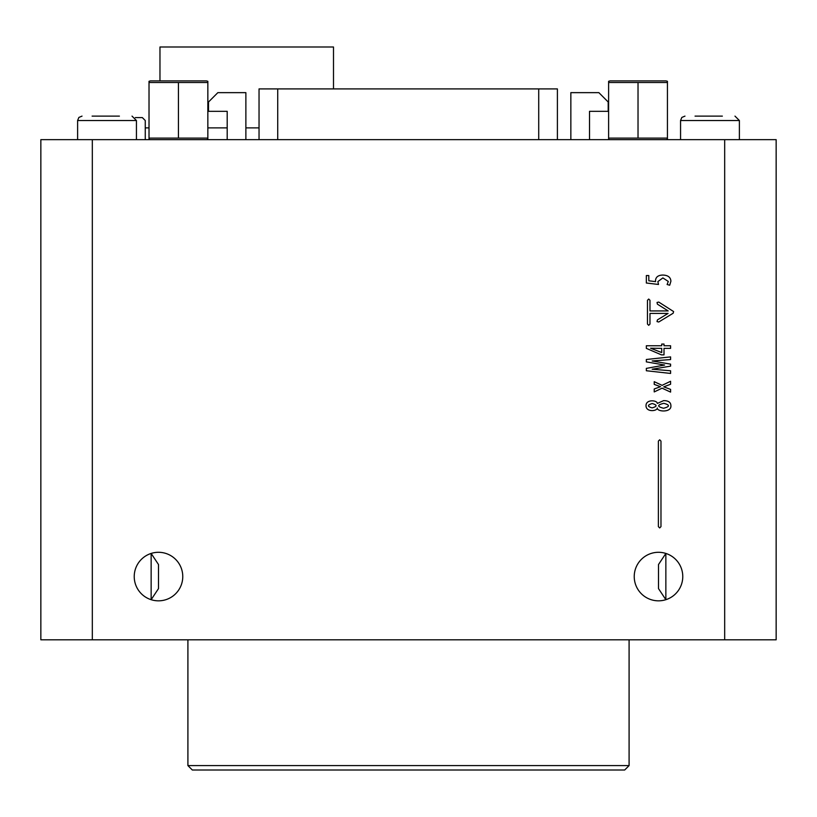 <?xml version="1.0" encoding="UTF-8"?>
<svg xmlns="http://www.w3.org/2000/svg" width="817" height="817" viewBox="0 0 817 817"><rect width="100%" height="100%" fill="white"/><g stroke="black" fill="none" stroke-linecap="round" stroke-linejoin="round"><path stroke-width="1.23" d="M724.679 639.803L724.679 139.646L776.15 139.646L776.15 639.803L40.85 639.803L40.85 139.646L92.321 139.646L92.321 639.803M776.15 552.302L776.15 600.832M663.639 400.626C668.48 400.626 670.9 402.362 670.9 405.824C671.503 412.759 656.817 411.86 657.317 407.969C657.277 411.288 645.89 412.422 646.022 405.64C645.92 399.023 657.358 400.197 657.317 403.424L663.639 400.626M664.619 365.036L646.339 361.88L646.339 359.48L670.583 356.896L670.583 359.551L652.16 360.971L670.583 364.137L670.583 366.128L652.16 369.223L670.583 370.785L670.583 373.44L646.339 370.744L646.339 368.385L664.619 365.036M649.975 324.073L648.718 325.319L647.472 324.073L647.472 300.288L648.718 299.042L649.975 300.288L649.975 310.93L668.183 310.93L657.409 304.169L657.021 302.453L658.737 302.065L673.606 311.563L673.137 313.248L658.727 322.01L657.011 321.592L657.43 319.886L668.071 313.422L649.975 313.422L649.975 324.073M724.679 139.646L92.321 139.646M658.502 600.832A24.265 24.265 0 0 0 679.519 564.435A24.265 24.265 0 0 0 637.485 564.435A24.265 24.265 0 0 0 658.502 600.832M158.498 600.832A24.265 24.265 0 0 0 179.515 564.435A24.265 24.265 0 0 0 137.481 564.435A24.265 24.265 0 0 0 158.498 600.832M657.859 281.599L658.512 284.459L646.339 283.009L646.339 275.564L648.81 275.564L648.81 280.793L655.571 281.63L655.5 280.752C655.694 277.096 658.104 275.196 662.73 275.053C667.959 275.196 670.686 277.259 670.9 281.232L669.705 285.225L667.121 284.5L668.286 281.446L662.873 277.923L657.859 281.599M646.339 345.754L661.709 345.754L661.709 344.049L664.007 344.049L664.007 345.754L670.583 345.754L670.583 348.369L664.007 348.369L664.007 354.874L661.464 354.874L646.339 348.369L646.339 345.754M660.514 386.686L654.223 384.388L654.223 381.672L662.076 385.348L670.583 381.273L670.583 384.245L663.741 386.86L670.583 389.372L670.583 392.099L662.076 388.167L654.223 391.915L654.223 388.974L660.514 386.686M660.973 526.638L659.676 527.935L658.379 526.638L658.379 441.098L659.676 439.801L660.973 441.098L660.973 526.638M151.145 599.688L158.498 588.597L158.498 564.537L151.145 553.446L151.145 599.688M665.855 599.688L658.502 588.597L658.502 564.537L665.855 553.446L665.855 599.688M629.09 765.59L624.678 770.002L192.322 770.002L187.91 765.59L629.09 765.59L629.09 639.803M650.598 348.226L661.709 352.556L661.709 348.369L650.598 348.226M652.119 407.887C657.317 406.437 657.358 404.987 652.232 403.537C647.258 405.018 647.217 406.468 652.119 407.887M663.598 408.255C669.96 406.621 670.032 404.977 663.823 403.322C657.052 404.936 656.98 406.58 663.598 408.255M666.233 139.646L667.438 139.329L667.438 138.104L667.438 139.156M638.026 138.104L638.026 82.507L667.438 82.507L667.438 81.291L667.438 138.104L608.614 138.104L608.614 139.329L609.819 139.646M608.614 138.104L608.614 82.507L638.026 82.507M608.614 82.507L608.614 81.291L610.085 80.893L665.967 80.893L610.085 80.893M660.442 80.893L615.62 80.893L660.442 80.893M206.64 139.646L207.845 139.329L207.845 138.104L207.845 139.156M178.433 138.104L178.433 82.507L207.845 82.507L207.845 81.291L207.845 138.104L149.021 138.104L149.021 139.329L150.226 139.646M149.021 138.104L149.021 82.507L178.433 82.507M149.021 82.507L149.021 81.291L150.491 80.893L206.374 80.893L150.491 80.893M200.849 80.893L156.016 80.893L200.849 80.893M145.263 127.881L149.021 127.881M207.845 127.881L227.197 127.881M245.876 127.881L259.04 127.881M159.969 80.893L159.969 46.998L333.499 46.998L333.499 88.91M135.316 117.587L142.321 117.587L145.263 120.528L145.263 139.646M119.405 116.116L92.107 116.116M105.424 116.116L95.16 116.116M136.439 139.646L136.439 120.528L132.027 116.116M722.351 116.116L695.053 116.116M708.37 116.116L698.106 116.116M739.385 139.646L739.385 120.528L734.973 116.116M227.197 139.646L227.197 111.326L208.519 111.326L208.519 101.992L208.519 111.326L227.197 111.326M208.519 101.992L217.853 92.648L245.876 92.648L245.876 139.646M570.848 139.646L570.848 92.648L598.861 92.648L608.195 101.992L608.195 111.326L589.517 111.326L589.517 139.646M557.398 139.646L557.398 88.91L259.04 88.91L259.04 139.646M608.195 101.992L608.195 111.326L589.517 111.326M300.973 88.91L291.628 88.91M77.615 139.646L77.615 120.528L136.439 120.528M680.561 139.646L680.561 120.528L739.385 120.528M277.719 139.646L277.719 88.91M538.72 139.646L538.72 88.91M187.91 765.59L187.91 639.803M665.967 80.893L667.438 81.291M206.374 80.893L207.845 81.291M77.615 120.528L78.881 117.434L82.027 116.116M680.561 120.528L681.827 117.434L684.973 116.116"/></g></svg>
